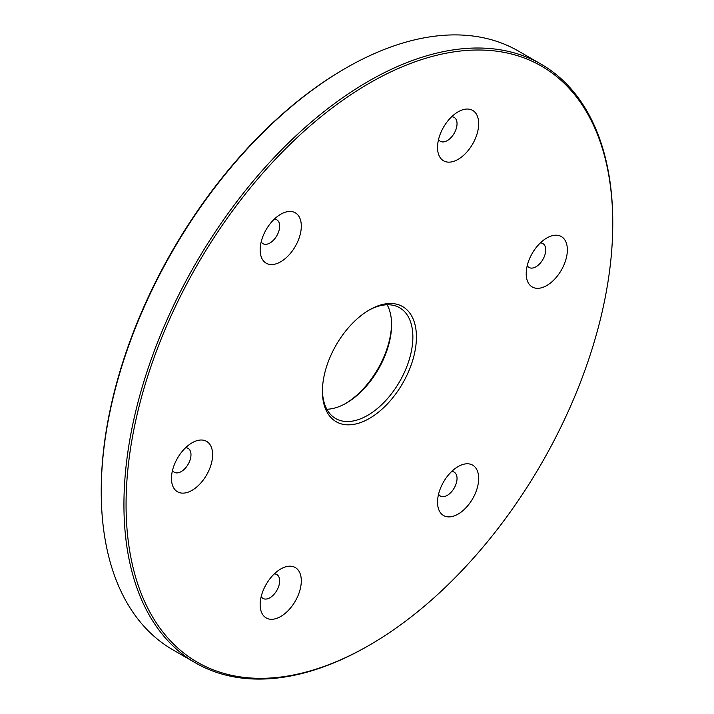 <?xml version="1.0" encoding="UTF-8"?>
<svg xmlns="http://www.w3.org/2000/svg" width="714" height="714" viewBox="0 0 714 714"><rect width="100%" height="100%" fill="white"/><g stroke="black" fill="none" stroke-linecap="round" stroke-linejoin="round"><path stroke-width="1.07" d="M440.279 134A29.096 16.797 120 0 0 437.53 147.477A29.096 16.797 120 0 0 458.102 159.356A29.096 16.797 120 0 0 478.675 123.718A29.096 16.797 120 0 0 458.102 111.839A29.096 16.797 120 0 0 440.279 134M262.913 260.164A29.096 16.797 120 0 0 287.769 256.264A29.096 16.797 120 0 0 300.996 222.179A29.096 16.797 120 0 0 280.727 214.245A29.096 16.797 120 0 0 260.155 249.882A29.096 16.797 120 0 0 262.913 260.164M192.048 490.331A29.096 16.797 120 0 0 212.62 454.693A29.096 16.797 120 0 0 192.048 442.814A29.096 16.797 120 0 0 171.467 478.451A29.096 16.797 120 0 0 192.048 490.331M298.55 594.334A29.096 16.797 120 0 0 298.55 570.575A29.096 16.797 120 0 0 280.727 568.987A29.096 16.797 120 0 0 260.155 604.624A29.096 16.797 120 0 0 275.408 618.761A29.096 16.797 120 0 0 298.55 594.334M475.917 468.17A29.096 16.797 120 0 0 458.102 466.581A29.096 16.797 120 0 0 437.53 502.219A29.096 16.797 120 0 0 463.422 510.215A29.096 16.797 120 0 0 475.917 468.17M546.79 238.003A29.096 16.797 120 0 0 546.781 238.003A29.096 16.797 120 0 0 526.209 273.641A29.096 16.797 120 0 0 546.79 285.52A29.096 16.797 120 0 0 567.362 249.882A29.096 16.797 120 0 0 546.79 238.003M369.415 309.894L369.415 309.894A66.473 38.377 120 0 0 322.416 391.308A66.473 38.377 120 0 0 369.415 418.44A66.473 38.377 120 0 0 416.423 337.035A66.473 38.377 120 0 0 369.415 309.894L369.415 309.894M369.415 83.172A344.148 198.697 120 0 0 126.066 504.664A344.148 198.697 120 0 0 369.424 645.161A344.148 198.697 120 0 0 612.764 223.669A344.148 198.697 120 0 0 369.415 83.172M612.764 223.669L612.764 222.438A345.656 199.563 120 0 0 541.176 64.206A345.656 199.563 120 0 0 368.353 81.325A345.656 199.563 120 0 0 142.541 385.926A345.656 199.563 120 0 0 195.529 662.904A345.656 199.563 120 0 0 368.353 645.777L369.424 645.161M541.176 64.206L518.471 51.096A345.656 199.563 120 0 0 345.647 68.214A345.656 199.563 120 0 0 345.647 68.223A345.656 199.563 120 0 0 101.236 491.562A345.656 199.563 120 0 0 172.824 649.794L195.529 662.904M344.576 68.839A344.148 198.697 120 0 1 344.585 68.83L344.576 68.839A344.148 198.697 120 0 0 101.236 490.331L101.236 491.562M345.478 403.58A66.473 38.377 120 0 0 391.575 323.737M326.842 409.238A63.965 36.932 120 0 0 346.361 403.08A63.965 36.932 120 0 0 391.584 324.745A63.965 36.932 120 0 0 387.158 304.762M322.425 390.263A63.965 36.932 120 0 0 335.66 418.538A63.965 36.932 120 0 0 399.626 381.606A63.965 36.932 120 0 0 399.626 307.752A63.965 36.932 120 0 0 368.522 310.42M527.244 265.599A13.798 7.961 120 0 0 529.065 267.464A13.798 7.961 120 0 0 542.863 259.503A13.798 7.961 120 0 0 542.863 243.572A13.798 7.961 120 0 0 540.337 242.921M438.566 494.177A13.798 7.961 120 0 0 440.386 496.043A13.798 7.961 120 0 0 453.22 489.599A13.798 7.961 120 0 0 455.728 473.578A13.798 7.961 120 0 0 454.175 472.141A13.798 7.961 120 0 0 451.659 471.499M261.19 596.583A13.798 7.961 120 0 0 263.011 598.439A13.798 7.961 120 0 0 278.362 587.247A13.798 7.961 120 0 0 276.809 574.547A13.798 7.961 120 0 0 274.283 573.904M172.502 470.41A13.798 7.961 120 0 0 174.332 472.275A13.798 7.961 120 0 0 181.222 471.588A13.798 7.961 120 0 0 190.236 459.432A13.798 7.961 120 0 0 188.121 448.374A13.798 7.961 120 0 0 185.604 447.732M261.19 241.841A13.798 7.961 120 0 0 261.467 242.26A13.798 7.961 120 0 0 263.011 243.697A13.798 7.961 120 0 0 276.809 235.736A13.798 7.961 120 0 0 276.809 219.805A13.798 7.961 120 0 0 274.283 219.162M438.566 139.435A13.798 7.961 120 0 0 440.386 141.301A13.798 7.961 120 0 0 454.175 133.331A13.798 7.961 120 0 0 454.175 117.399A13.798 7.961 120 0 0 451.659 116.757"/></g></svg>
